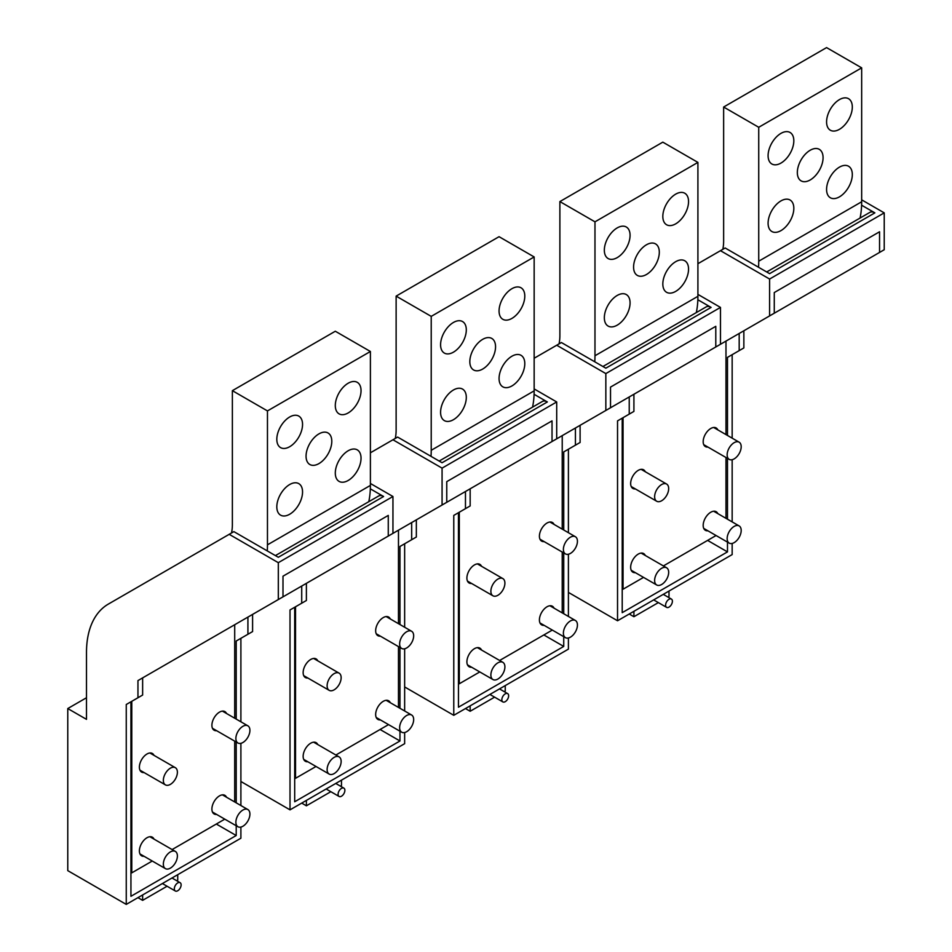 <?xml version="1.0" encoding="UTF-8"?>
<svg xmlns="http://www.w3.org/2000/svg" width="952" height="952" viewBox="0 0 952 952"><rect width="100%" height="100%" fill="white"/><g stroke="black" fill="none" stroke-linecap="round" stroke-linejoin="round"><path stroke-width="1.43" d="M635.365 488.923A10.758 6.212 -60 0 1 632.878 488.447A10.758 6.212 -60 0 1 631.581 478.785A10.758 6.212 -60 0 1 643.635 469.824A10.758 6.212 -60 0 1 645.289 471.74M716.059 535.524L663.389 565.928M643.54 577.388L623.048 589.217L623.048 417.678M725.983 518.328L725.983 457.507M725.983 434.588L725.983 341.09M717.808 513.604A10.758 6.212 120 0 0 716.154 511.7A10.758 6.212 120 0 0 704.111 520.649A10.758 6.212 120 0 0 705.396 530.323A10.758 6.212 120 0 0 707.883 530.799M645.289 555.48A10.758 6.212 120 0 0 643.635 553.564A10.758 6.212 120 0 0 631.581 562.525A10.758 6.212 120 0 0 632.878 572.188A10.758 6.212 120 0 0 635.365 572.664M717.808 429.864A10.758 6.212 120 0 0 716.154 427.96A10.758 6.212 120 0 0 704.111 436.908A10.758 6.212 120 0 0 705.396 446.583A10.758 6.212 120 0 0 707.883 447.059M622.215 588.729L623.048 589.217M758.53 267.25A99.258 57.298 -120 0 0 758.732 261.205L758.732 127.282L723.639 107.029L723.639 240.939A49.623 28.655 -120 0 1 722.794 249.341M860.072 218.056A99.258 57.298 -120 0 0 861.667 201.776L861.667 67.854L758.732 127.282M797.336 172.538A18.195 10.508 120 0 0 798.906 178.75A18.195 10.508 120 0 0 801.108 180.868A18.195 10.508 120 0 0 810.2 179.964A18.195 10.508 120 0 0 823.075 157.675A18.195 10.508 120 0 0 821.493 151.463A18.195 10.508 120 0 0 819.303 149.345A18.195 10.508 120 0 0 810.2 150.249A18.195 10.508 120 0 0 797.336 172.538M792.254 148.821A18.195 10.508 120 0 0 790.053 132.471A18.195 10.508 120 0 0 769.668 147.619A18.195 10.508 120 0 0 771.858 163.982A18.195 10.508 120 0 0 792.254 148.821M828.157 113.859A18.195 10.508 120 0 0 830.346 130.222A18.195 10.508 120 0 0 850.743 115.061A18.195 10.508 120 0 0 848.541 98.699A18.195 10.508 120 0 0 828.157 113.859M769.668 215.152A18.195 10.508 120 0 0 771.858 231.514A18.195 10.508 120 0 0 792.254 216.366A18.195 10.508 120 0 0 790.053 200.003A18.195 10.508 120 0 0 769.668 215.152M828.157 181.392A18.195 10.508 120 0 0 830.346 197.754A18.195 10.508 120 0 0 850.743 182.594A18.195 10.508 120 0 0 848.541 166.231A18.195 10.508 120 0 0 828.157 181.392M861.667 67.854L826.574 47.6L723.639 107.029M471.597 583.469A10.758 6.212 -60 0 1 469.122 582.993A10.758 6.212 -60 0 1 467.825 573.33A10.758 6.212 -60 0 1 479.879 564.369A10.758 6.212 -60 0 1 481.533 566.285M552.303 630.069L499.633 660.474M479.784 671.933L459.292 683.762L459.292 512.224M562.227 612.874L562.227 552.053M562.227 529.133L562.227 435.635M554.052 608.149A10.758 6.212 120 0 0 552.398 606.245A10.758 6.212 120 0 0 540.343 615.194A10.758 6.212 120 0 0 541.64 624.869A10.758 6.212 120 0 0 544.127 625.345M481.533 650.026A10.758 6.212 120 0 0 479.879 648.11A10.758 6.212 120 0 0 467.825 657.07A10.758 6.212 120 0 0 469.122 666.733A10.758 6.212 120 0 0 471.597 667.209M554.052 524.409A10.758 6.212 120 0 0 552.398 522.505A10.758 6.212 120 0 0 540.343 531.454A10.758 6.212 120 0 0 541.64 541.129A10.758 6.212 120 0 0 544.127 541.605M458.459 683.274L459.292 683.762M594.774 361.796A99.258 57.298 -120 0 0 594.976 355.75L594.976 221.828L559.883 201.574L559.883 335.485A49.623 28.655 -120 0 1 559.026 343.886M696.317 312.601A99.258 57.298 -120 0 0 697.911 296.322L697.911 162.399L594.976 221.828M633.58 267.084A18.195 10.508 120 0 0 635.151 273.295A18.195 10.508 120 0 0 637.352 275.414A18.195 10.508 120 0 0 646.444 274.509A18.195 10.508 120 0 0 659.308 252.22A18.195 10.508 120 0 0 657.737 246.009A18.195 10.508 120 0 0 655.547 243.89A18.195 10.508 120 0 0 646.444 244.795A18.195 10.508 120 0 0 633.58 267.084M628.498 243.367A18.195 10.508 120 0 0 626.297 227.004A18.195 10.508 120 0 0 605.912 242.165A18.195 10.508 120 0 0 608.102 258.527A18.195 10.508 120 0 0 628.498 243.367M664.401 208.393A18.195 10.508 120 0 0 666.59 224.755A18.195 10.508 120 0 0 686.975 209.607A18.195 10.508 120 0 0 684.786 193.244A18.195 10.508 120 0 0 664.401 208.393M605.912 309.697A18.195 10.508 120 0 0 608.102 326.06A18.195 10.508 120 0 0 628.498 310.911A18.195 10.508 120 0 0 626.297 294.549A18.195 10.508 120 0 0 605.912 309.697M664.401 275.937A18.195 10.508 120 0 0 666.59 292.3A18.195 10.508 120 0 0 686.975 277.139A18.195 10.508 120 0 0 684.786 260.777A18.195 10.508 120 0 0 664.401 275.937M697.911 162.399L662.818 142.145L559.883 201.574M307.841 678.014A10.758 6.212 -60 0 1 305.366 677.538A10.758 6.212 -60 0 1 304.069 667.876A10.758 6.212 -60 0 1 316.112 658.915A10.758 6.212 -60 0 1 317.766 660.831M388.547 724.603L335.866 755.019M316.016 766.479L295.536 778.308L295.536 606.769M398.471 707.419L398.471 646.598M398.471 623.679L398.471 530.181M390.296 702.695A10.758 6.212 120 0 0 388.642 700.791A10.758 6.212 120 0 0 376.587 709.74A10.758 6.212 120 0 0 377.885 719.414A10.758 6.212 120 0 0 380.36 719.89M317.766 744.571A10.758 6.212 120 0 0 316.112 742.655A10.758 6.212 120 0 0 304.069 751.616A10.758 6.212 120 0 0 305.366 761.279A10.758 6.212 120 0 0 307.841 761.755M390.296 618.955A10.758 6.212 120 0 0 388.642 617.051A10.758 6.212 120 0 0 376.587 625.999A10.758 6.212 120 0 0 377.885 635.674A10.758 6.212 120 0 0 380.36 636.15M294.692 777.82L295.536 778.308M431.018 456.341A99.258 57.298 -120 0 0 431.22 450.296L431.22 316.373L396.127 296.12L396.127 430.03A49.623 28.655 -120 0 1 395.27 438.432M532.549 407.147A99.258 57.298 -120 0 0 534.155 390.867L534.155 256.945L431.22 316.373M469.824 361.629A18.195 10.508 120 0 0 471.395 367.841A18.195 10.508 120 0 0 473.584 369.959A18.195 10.508 120 0 0 482.688 369.055A18.195 10.508 120 0 0 495.552 346.766A18.195 10.508 120 0 0 493.981 340.554A18.195 10.508 120 0 0 491.779 338.436A18.195 10.508 120 0 0 482.688 339.34A18.195 10.508 120 0 0 469.824 361.629M464.731 337.912A18.195 10.508 120 0 0 462.541 321.55A18.195 10.508 120 0 0 442.156 336.71A18.195 10.508 120 0 0 444.346 353.073A18.195 10.508 120 0 0 464.731 337.912M500.633 302.938A18.195 10.508 120 0 0 502.834 319.301A18.195 10.508 120 0 0 523.219 304.152A18.195 10.508 120 0 0 521.03 287.79A18.195 10.508 120 0 0 500.633 302.938M442.156 404.243A18.195 10.508 120 0 0 444.346 420.605A18.195 10.508 120 0 0 464.731 405.445A18.195 10.508 120 0 0 462.541 389.082A18.195 10.508 120 0 0 442.156 404.243M500.633 370.483A18.195 10.508 120 0 0 502.834 386.833A18.195 10.508 120 0 0 523.219 371.685A18.195 10.508 120 0 0 521.03 355.322A18.195 10.508 120 0 0 500.633 370.483M534.155 256.945L499.062 236.691L396.127 296.12M144.085 772.56A10.758 6.212 -60 0 1 141.61 772.084A10.758 6.212 -60 0 1 140.313 762.421A10.758 6.212 -60 0 1 152.356 753.46A10.758 6.212 -60 0 1 154.01 755.376M224.779 819.148L172.11 849.565M152.261 861.024L131.781 872.853L131.781 701.315M234.704 801.965L234.704 741.144M234.704 718.224L234.704 624.726M226.528 797.24A10.758 6.212 120 0 0 224.874 795.337A10.758 6.212 120 0 0 212.831 804.285A10.758 6.212 120 0 0 214.129 813.96A10.758 6.212 120 0 0 216.604 814.436M154.01 839.117A10.758 6.212 120 0 0 152.356 837.201A10.758 6.212 120 0 0 140.313 846.161A10.758 6.212 120 0 0 141.61 855.824A10.758 6.212 120 0 0 144.085 856.3M226.528 713.5A10.758 6.212 120 0 0 224.874 711.596A10.758 6.212 120 0 0 212.831 720.545A10.758 6.212 120 0 0 214.129 730.22A10.758 6.212 120 0 0 216.604 730.696M130.936 872.365L131.781 872.853M267.262 550.887A99.258 57.298 -120 0 0 267.464 544.841L267.464 410.919L232.371 390.665L232.371 524.576A49.623 28.655 -120 0 1 231.514 532.977M368.793 501.68A99.258 57.298 -120 0 0 370.399 485.413L370.399 351.49L267.464 410.919M306.056 456.175A18.195 10.508 120 0 0 307.639 462.386A18.195 10.508 120 0 0 309.828 464.505A18.195 10.508 120 0 0 318.932 463.6A18.195 10.508 120 0 0 331.796 441.312A18.195 10.508 120 0 0 330.225 435.1A18.195 10.508 120 0 0 328.023 432.981A18.195 10.508 120 0 0 318.932 433.886A18.195 10.508 120 0 0 306.056 456.175M300.975 432.458A18.195 10.508 120 0 0 298.785 416.095A18.195 10.508 120 0 0 278.389 431.256A18.195 10.508 120 0 0 280.59 447.618A18.195 10.508 120 0 0 300.975 432.458M336.877 397.484A18.195 10.508 120 0 0 339.067 413.846A18.195 10.508 120 0 0 359.463 398.698A18.195 10.508 120 0 0 357.274 382.335A18.195 10.508 120 0 0 336.877 397.484M278.389 498.788A18.195 10.508 120 0 0 280.59 515.151A18.195 10.508 120 0 0 300.975 499.99A18.195 10.508 120 0 0 298.785 483.628A18.195 10.508 120 0 0 278.389 498.788M336.877 465.016A18.195 10.508 120 0 0 339.067 481.379A18.195 10.508 120 0 0 359.463 466.23A18.195 10.508 120 0 0 357.274 449.868A18.195 10.508 120 0 0 336.877 465.016M370.399 351.49L335.306 331.237L232.371 390.665M741.192 446.726A9.925 5.736 120 0 0 739.133 442.18A9.925 5.736 120 0 0 731.481 444.834A9.925 5.736 120 0 0 727.149 454.83A9.925 5.736 120 0 0 729.208 459.376A9.925 5.736 120 0 0 736.86 456.71A9.925 5.736 120 0 0 741.192 446.726M668.673 488.59A9.925 5.736 120 0 0 666.614 484.044A9.925 5.736 120 0 0 658.962 486.71A9.925 5.736 120 0 0 654.631 496.694A9.925 5.736 120 0 0 656.69 501.24A9.925 5.736 120 0 0 664.341 498.586A9.925 5.736 120 0 0 668.673 488.59M577.436 541.271A9.925 5.736 120 0 0 575.377 536.726A9.925 5.736 120 0 0 567.725 539.379A9.925 5.736 120 0 0 563.394 549.375A9.925 5.736 120 0 0 565.452 553.909A9.925 5.736 120 0 0 573.104 551.256A9.925 5.736 120 0 0 577.436 541.271M504.905 583.136A9.925 5.736 120 0 0 502.858 578.59A9.925 5.736 120 0 0 495.207 581.255A9.925 5.736 120 0 0 490.875 591.24A9.925 5.736 120 0 0 492.934 595.785A9.925 5.736 120 0 0 500.573 593.132A9.925 5.736 120 0 0 504.905 583.136M413.668 635.817A9.925 5.736 120 0 0 411.621 631.271A9.925 5.736 120 0 0 403.969 633.925A9.925 5.736 120 0 0 399.638 643.921A9.925 5.736 120 0 0 401.696 648.455A9.925 5.736 120 0 0 409.336 645.801A9.925 5.736 120 0 0 413.668 635.817M341.149 677.681A9.925 5.736 120 0 0 339.09 673.135A9.925 5.736 120 0 0 331.451 675.801A9.925 5.736 120 0 0 327.119 685.785A9.925 5.736 120 0 0 329.166 690.331A9.925 5.736 120 0 0 336.818 687.665A9.925 5.736 120 0 0 341.149 677.681M249.912 730.362A9.925 5.736 120 0 0 247.865 725.817A9.925 5.736 120 0 0 240.213 728.47A9.925 5.736 120 0 0 235.882 738.466A9.925 5.736 120 0 0 237.929 743A9.925 5.736 120 0 0 245.58 740.347A9.925 5.736 120 0 0 249.912 730.362M177.393 772.227A9.925 5.736 120 0 0 175.335 767.681A9.925 5.736 120 0 0 167.695 770.346A9.925 5.736 120 0 0 163.351 780.331A9.925 5.736 120 0 0 165.41 784.876A9.925 5.736 120 0 0 173.062 782.211A9.925 5.736 120 0 0 177.393 772.227M741.192 530.466A9.925 5.736 120 0 0 739.133 525.92A9.925 5.736 120 0 0 731.481 528.574A9.925 5.736 120 0 0 727.149 538.57A9.925 5.736 120 0 0 729.208 543.116A9.925 5.736 120 0 0 736.86 540.45A9.925 5.736 120 0 0 741.192 530.466M668.673 572.33A9.925 5.736 120 0 0 666.614 567.785A9.925 5.736 120 0 0 658.962 570.45A9.925 5.736 120 0 0 654.631 580.434A9.925 5.736 120 0 0 656.69 584.98A9.925 5.736 120 0 0 664.341 582.327A9.925 5.736 120 0 0 668.673 572.33M577.436 625.012A9.925 5.736 120 0 0 575.377 620.466A9.925 5.736 120 0 0 567.725 623.12A9.925 5.736 120 0 0 563.394 633.116A9.925 5.736 120 0 0 565.452 637.662A9.925 5.736 120 0 0 573.104 634.996A9.925 5.736 120 0 0 577.436 625.012M504.905 666.876A9.925 5.736 120 0 0 502.858 662.33A9.925 5.736 120 0 0 495.207 664.996A9.925 5.736 120 0 0 490.875 674.98A9.925 5.736 120 0 0 492.934 679.526A9.925 5.736 120 0 0 500.573 676.872A9.925 5.736 120 0 0 504.905 666.876M413.668 719.557A9.925 5.736 120 0 0 411.621 715.011A9.925 5.736 120 0 0 403.969 717.665A9.925 5.736 120 0 0 399.638 727.661A9.925 5.736 120 0 0 401.696 732.207A9.925 5.736 120 0 0 409.336 729.541A9.925 5.736 120 0 0 413.668 719.557M341.149 761.422A9.925 5.736 120 0 0 339.09 756.876A9.925 5.736 120 0 0 331.451 759.541A9.925 5.736 120 0 0 327.119 769.525A9.925 5.736 120 0 0 329.166 774.071A9.925 5.736 120 0 0 336.818 771.418A9.925 5.736 120 0 0 341.149 761.422M249.912 814.103A9.925 5.736 120 0 0 247.865 809.557A9.925 5.736 120 0 0 240.213 812.211A9.925 5.736 120 0 0 235.882 822.207A9.925 5.736 120 0 0 237.929 826.741A9.925 5.736 120 0 0 245.58 824.087A9.925 5.736 120 0 0 249.912 814.103M177.393 855.967A9.925 5.736 120 0 0 175.335 851.421A9.925 5.736 120 0 0 167.695 854.087A9.925 5.736 120 0 0 163.351 864.071A9.925 5.736 120 0 0 165.41 868.617A9.925 5.736 120 0 0 173.062 865.963A9.925 5.736 120 0 0 177.393 855.967M732.159 543.437L732.159 554.588L617.539 620.763L617.539 420.867L633.913 411.407L633.913 394.259L629.236 396.96L774.273 313.208L774.273 292.55L879.553 231.776L879.553 252.435L884.229 249.733L884.229 212.867L769.597 279.043L769.597 315.909M617.539 420.867L622.215 418.166L622.215 612.66L727.483 551.886L727.483 542.116M727.483 519.197L727.483 458.376M727.483 435.457L727.483 357.381L732.159 354.68L732.159 438.158M732.159 521.898L732.159 459.697M629.236 414.108L629.236 396.96M861.608 205.204L874.864 212.867L769.597 273.64L725.15 247.984L720.474 250.685L769.597 279.043M720.474 250.685L697.911 263.704M568.403 592.406L617.539 620.763M707.598 540.403L727.483 551.886M874.864 212.867A9.925 5.736 -120 0 0 869.902 212.367L766.693 271.963M629.236 614.016L633.913 616.717L633.913 611.315M669.006 591.049L669.006 596.452L667.947 597.059M658.356 602.604L633.913 616.717M727.483 357.381L743.857 347.932L743.857 330.772L739.18 333.474L879.553 252.435M739.18 350.633L739.18 333.474M861.667 199.837L884.229 212.867M568.403 637.983L568.403 649.133L453.771 715.309L453.771 515.413L470.157 505.952L470.157 488.804L465.468 491.506L610.518 407.753L610.518 387.095L715.785 326.322L715.785 346.98L720.474 344.279L720.474 307.413L605.841 373.589L605.841 410.455M453.771 515.413L458.459 512.712L458.459 707.205L563.727 646.432L563.727 636.662M563.727 613.742L563.727 552.922M563.727 530.002L563.727 451.926L568.403 449.225L568.403 532.703M568.403 616.444L568.403 554.242M465.468 508.654L465.468 491.506M697.852 299.749L711.108 307.413L605.841 368.186L561.382 342.53L556.706 345.231L605.841 373.589M556.706 345.231L534.155 358.25M404.648 686.951L453.771 715.309M543.842 634.948L563.727 646.432M711.108 307.413A9.925 5.736 -120 0 0 706.146 306.913L602.925 366.508M465.468 708.562L470.157 711.263L470.157 705.86M505.238 685.595L505.238 690.997L504.191 691.604M494.6 697.15L470.157 711.263M563.727 451.926L580.101 442.478L580.101 425.318L575.424 428.019L715.785 346.98M575.424 445.179L575.424 428.019M697.911 294.382L720.474 307.413M404.648 732.528L404.648 743.679L290.015 809.854L290.015 609.958L306.389 600.498L306.389 583.338L301.713 586.039L446.762 502.299L446.762 481.641L552.029 420.867L552.029 441.526L556.706 438.824L556.706 401.958L442.073 468.134L442.073 505M290.015 609.958L294.692 607.257L294.692 801.751L399.971 740.977L399.971 731.207M399.971 708.288L399.971 647.467M399.971 624.548L399.971 546.472L404.648 543.77L404.648 627.249M404.648 710.989L404.648 648.788M301.713 603.199L301.713 586.039M534.084 394.295L547.352 401.958L442.073 462.731L397.627 437.075L392.95 439.776L442.073 468.134M392.95 439.776L370.399 452.795M240.892 781.497L290.015 809.854M380.086 729.494L399.971 740.977M547.352 401.958A9.925 5.736 -120 0 0 542.39 401.458L439.169 461.054M301.713 803.107L306.389 805.808L306.389 800.406M341.482 780.14L341.482 785.543L340.435 786.15M330.844 791.695L306.389 805.808M399.971 546.472L416.345 537.023L416.345 519.863L411.669 522.565L552.029 441.526M411.669 539.725L411.669 522.565M534.155 388.928L556.706 401.958M240.892 827.074L240.892 838.224L126.259 904.4L126.259 704.504L142.633 695.043L142.633 677.883L137.957 680.585L282.994 596.845L282.994 576.186L388.273 515.413L388.273 536.071L392.95 533.37L392.95 496.504L278.317 562.68L278.317 599.546M126.259 704.504L130.936 701.803L130.936 896.296L236.215 835.523L236.215 825.753M236.215 802.833L236.215 742.013M236.215 719.093L236.215 641.017L240.892 638.316L240.892 721.794M240.892 805.535L240.892 743.333M137.957 697.745L137.957 680.585M370.328 488.84L383.596 496.504L278.317 557.277L233.871 531.621L229.194 534.322L278.317 562.68M229.194 534.322L108.421 604.044A105.874 61.118 -120 0 0 86.489 652.513L86.489 719.355L67.77 708.55L67.77 870.64L126.259 904.4M216.33 824.039L236.215 835.523M86.489 697.745L67.77 708.55M383.596 496.504A9.925 5.736 -120 0 0 378.634 496.004L275.414 555.599M137.957 897.653L142.633 900.354L142.633 894.951M177.726 874.686L177.726 880.088L176.679 880.695M167.076 886.241L142.633 900.354M236.215 641.017L252.589 631.569L252.589 614.409L247.913 617.11L388.273 536.071M247.913 634.27L247.913 617.11M370.399 483.473L392.95 496.504M671.981 599.605A4.796 2.773 120 0 0 671.398 599.058A4.796 2.773 120 0 0 666.971 601.247A4.796 2.773 120 0 0 666.019 606.805A4.796 2.773 120 0 0 666.602 607.364A4.796 2.773 120 0 0 671.029 605.174A4.796 2.773 120 0 0 671.981 599.605M508.225 694.151A4.796 2.773 120 0 0 507.642 693.603A4.796 2.773 120 0 0 503.215 695.793A4.796 2.773 120 0 0 502.263 701.35A4.796 2.773 120 0 0 502.846 701.91A4.796 2.773 120 0 0 507.273 699.708A4.796 2.773 120 0 0 508.225 694.151M344.457 788.696A4.796 2.773 120 0 0 343.886 788.137A4.796 2.773 120 0 0 339.447 790.338A4.796 2.773 120 0 0 338.507 795.896A4.796 2.773 120 0 0 339.09 796.455A4.796 2.773 120 0 0 343.517 794.254A4.796 2.773 120 0 0 344.457 788.696M180.701 883.242A4.796 2.773 120 0 0 180.118 882.683A4.796 2.773 120 0 0 175.692 884.884A4.796 2.773 120 0 0 174.751 890.441A4.796 2.773 120 0 0 175.323 891.001A4.796 2.773 120 0 0 179.761 888.799A4.796 2.773 120 0 0 180.701 883.242M861.667 201.776L758.732 261.205M697.911 296.322L594.976 355.75M534.155 390.867L431.22 450.296M370.399 485.413L267.464 544.841M703.754 444.667L729.208 459.376M713.667 427.484L739.133 442.18M631.224 486.543L656.69 501.24M641.148 469.348L666.614 484.044M539.986 539.213L565.452 553.909M549.911 522.017L575.377 536.726M467.468 581.089L492.934 595.785M477.392 563.893L502.858 578.59M376.23 633.758L401.696 648.455M386.155 616.563L411.621 631.271M303.712 675.634L329.166 690.331M313.636 658.439L339.09 673.135M212.475 728.304L237.929 743M222.399 711.108L247.865 725.817M139.956 770.18L165.41 784.876M149.88 752.984L175.335 767.681M703.754 528.408L729.208 543.116M713.667 511.224L739.133 525.92M631.224 570.284L656.69 584.98M641.148 553.088L666.614 567.785M539.986 622.953L565.452 637.662M549.911 605.769L575.377 620.466M467.468 664.829L492.934 679.526M477.392 647.634L502.858 662.33M376.23 717.499L401.696 732.207M386.155 700.315L411.621 715.011M303.712 759.375L329.166 774.071M313.636 742.179L339.09 756.876M212.475 812.044L237.929 826.741M222.399 794.849L247.865 809.557M139.956 853.92L165.41 868.617M149.88 836.725L175.335 851.421M663.27 594.357L671.398 599.058M653.679 599.903L666.602 607.364M499.514 688.903L507.642 693.603M489.923 694.448L502.846 701.91M335.758 783.448L343.886 788.137M326.155 788.994L339.09 796.455M171.991 877.994L180.118 882.683M162.399 883.539L175.323 891.001"/></g></svg>
